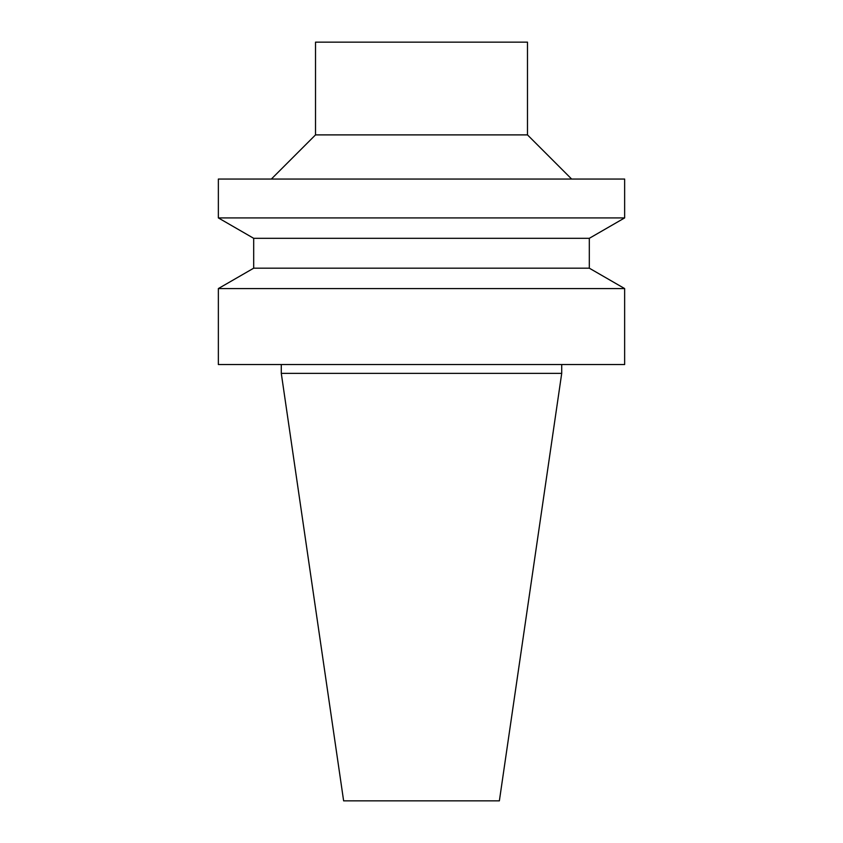 <?xml version="1.0" encoding="UTF-8"?>
<svg xmlns="http://www.w3.org/2000/svg" width="843" height="843" viewBox="0 0 843 843"><rect width="100%" height="100%" fill="white"/><g stroke="black" fill="none" stroke-linecap="round" stroke-linejoin="round"><path stroke-width="1.26" d="M281.288 373.365L561.712 373.365L499.372 800.85L343.628 800.85L281.288 373.365L281.288 364.534M315.514 134.891L527.486 134.891L527.486 42.15L315.514 42.15L315.514 134.891L271.351 179.053M421.5 179.053L218.358 179.053L218.358 217.916L624.642 217.916L624.642 179.053L421.5 179.053M253.69 238.316L253.69 268.179L589.31 268.179L589.31 238.316L253.69 238.316L218.358 217.916M589.31 268.179L624.642 288.569L218.358 288.569L253.69 268.179M624.642 288.569L624.642 364.534L218.358 364.534L218.358 288.569M527.486 134.891L571.649 179.053M589.31 238.316L624.642 217.916M561.712 373.365L561.712 364.534"/></g></svg>
